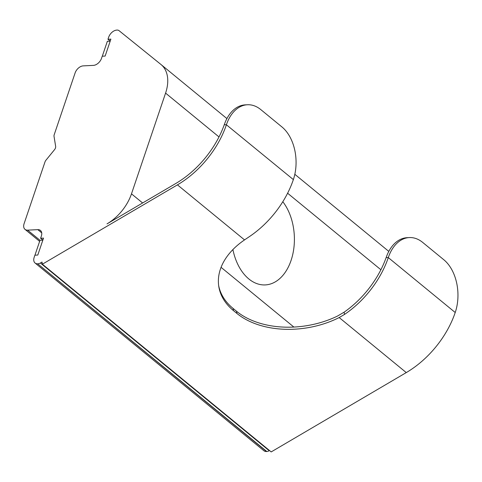 <?xml version="1.0" encoding="UTF-8"?>
<svg xmlns="http://www.w3.org/2000/svg" width="482" height="482" viewBox="0 0 482 482"><rect width="100%" height="100%" fill="white"/><g stroke="black" fill="none" stroke-linecap="round" stroke-linejoin="round"><path stroke-width="0.72" d="M102.305 56.201L107.353 41.289L110.197 41.151M42.844 240.138L40 240.277L34.951 255.189M42.862 240.096L40.621 238.259L43.531 238.114L37.795 255.05L34.885 255.195L34.174 257.31A7.748 5.001 129.4 0 0 35.072 263.015L263.895 450.742A7.748 5.001 -50.6 0 0 266.522 451.526L37.698 263.799A7.748 5.001 129.4 0 1 35.072 263.015M110.209 41.109L107.974 39.271L110.884 39.132L105.148 56.063L102.238 56.207L101.521 58.322A7.748 5.001 -50.6 0 1 93.412 65.383L83.229 65.877A7.748 5.001 129.4 0 0 75.114 72.933L54.213 134.689A3.874 2.5 129.4 0 0 54.032 136.364L55.641 146.335A3.874 2.5 -50.6 0 1 54.496 149.721L45.965 160.193A3.874 2.5 129.4 0 0 45.001 161.904L24.1 223.654A7.748 5.001 129.4 0 0 25.004 229.366L39.632 241.362M37.698 263.799L266.805 451.514A5.814 3.754 -50.6 0 0 269.215 450.724L40.398 262.997A5.814 3.754 129.4 0 1 37.982 263.787M40.398 262.997L42.018 262.045L42.368 264.19L177.448 184.865A77.5 50.026 129.4 0 0 226.401 124.784L226.432 124.687A38.753 25.552 -92.8 0 1 247.429 104.757A38.753 25.552 -92.8 0 1 260.78 109.589L281.946 126.953A38.753 25.552 -92.8 0 1 293.363 179.599L226.401 124.784M142.618 202.97L131.484 193.842A38.753 25.01 129.4 0 1 107.01 223.883L175.761 183.509A77.5 50.026 -50.6 0 0 224.238 124.796L226.432 124.687M131.484 193.842L165.579 93.11L219.003 136.936M107.974 39.271L108.691 37.156A7.748 5.001 129.4 0 1 116.801 30.095L117.084 30.083A5.814 3.754 129.4 0 1 119.036 30.655L160.964 64.486A38.753 25.01 129.4 0 1 161.06 64.57A38.753 25.01 129.4 0 1 165.579 93.11M39.994 240.295L27.625 230.149A7.748 5.001 129.4 0 1 25.004 229.366M27.625 230.149L37.807 229.649L41.711 232.854M40.621 238.259L41.338 236.144A7.748 5.001 -50.6 0 0 40.434 230.432A7.748 5.001 -50.6 0 0 37.807 229.649M282.813 201.711A47.634 31.414 -92.8 0 1 294.134 245.537A47.634 31.414 -92.8 0 1 265.263 284.916A47.634 31.414 -92.8 0 1 248.851 278.97A47.634 31.414 -92.8 0 1 232.902 249.568M409.32 237.572L407.139 237.68A38.753 25.552 87.2 0 0 386.624 256.255L386.13 257.611L388.323 257.502A38.753 25.552 -92.8 0 1 409.32 237.572A38.753 25.552 -92.8 0 1 422.672 242.404L443.838 259.768A38.753 25.552 -92.8 0 1 455.255 312.414L455.219 312.511A77.5 50.026 129.4 0 1 406.272 372.592L271.191 451.917L42.368 264.19M344.118 312.179L337.4 316.114A77.5 51.417 -9.2 0 1 236.548 311.276L236.891 313.427A77.5 51.417 170.8 0 0 339.177 317.554L344.485 314.445L344.118 312.179A77.5 50.026 -50.6 0 0 386.13 257.611M247.429 104.757L245.248 104.865A38.753 25.552 87.2 0 0 224.733 123.44L224.238 124.796M293.327 179.696A77.5 50.026 -50.6 0 1 249.519 236.535L244.537 239.909A77.5 51.417 170.8 0 0 218.81 286.627A77.5 51.417 170.8 0 0 233.457 310.607L233.113 308.462A77.5 51.417 -9.2 0 1 218.653 285.555M388.323 257.502L388.293 257.599A77.5 50.026 129.4 0 1 344.485 314.445M236.891 313.427L233.457 310.607M233.113 308.462L236.548 311.276M269.522 450.55L269.215 450.724M406.272 372.592L339.177 317.554M244.537 239.909L177.448 184.865M455.219 312.511L388.293 257.599M287.609 193.222L380.894 269.751M293.863 327.055L221.063 267.329M161.06 64.57L226.908 118.584M294.821 174.303L388.799 251.399"/></g></svg>
